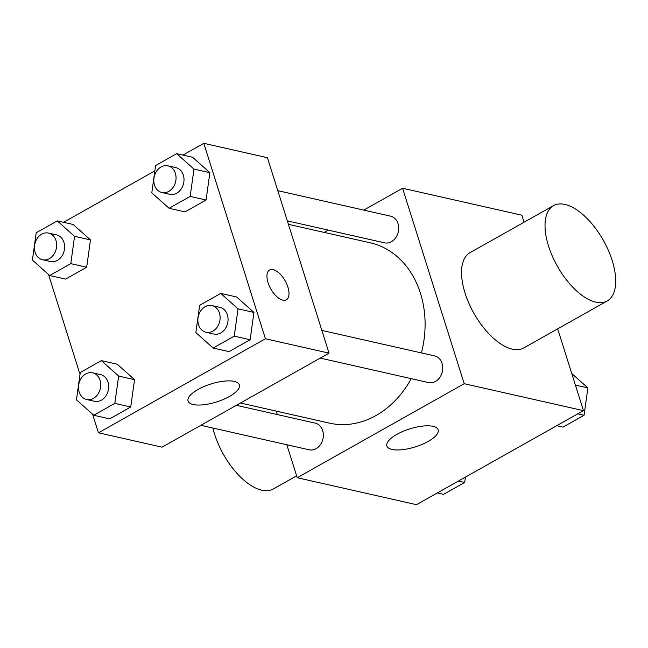 <?xml version="1.0" encoding="UTF-8"?>
<svg xmlns="http://www.w3.org/2000/svg" width="648" height="648" viewBox="0 0 648 648"><rect width="100%" height="100%" fill="white"/><g stroke="black" fill="none" stroke-linecap="round" stroke-linejoin="round"><path stroke-width="0.97" d="M363.771 210.098L402.578 188.252L521.843 215.201L524.062 222.24M557.677 328.852L583.467 410.646L416.478 504.679L297.213 477.722L286.813 444.747M324.162 232.405L328.236 230.105M421.419 352.917A92.437 74.212 -77.3 0 0 420.447 293.261A92.437 74.212 -77.3 0 0 370.275 242.822L288.417 224.321M240.457 403.016L329.516 423.144A92.437 74.212 -77.3 0 0 411.253 378.659M277.295 414.558L276.21 411.099M402.578 188.252L464.203 383.697L297.213 477.722M200.856 425.323L309.218 449.809A13.673 10.976 -77.3 0 0 320.396 444.682A13.673 10.976 -77.3 0 0 322.664 430.596A13.673 10.976 -77.3 0 0 315.244 423.136L236.39 405.316M287.323 220.863L384.548 242.838A13.673 10.976 -77.3 0 0 395.734 237.711A13.673 10.976 -77.3 0 0 398.002 223.625A13.673 10.976 -77.3 0 0 390.582 216.165L277.806 190.674M321.87 330.415L434.638 355.906A13.673 10.976 102.7 0 1 442.333 371.66A13.673 10.976 102.7 0 1 428.612 382.579L320.25 358.093M464.203 383.697L583.467 410.646M433.034 426.335A26.892 9.42 -17.5 0 1 438.153 429.81A26.892 9.42 -17.5 0 1 415.344 446.877A26.892 9.42 -17.5 0 1 386.864 445.978A26.892 9.42 -17.5 0 1 402.926 431.406A26.892 9.42 -17.5 0 1 433.034 426.335M607.2 300.964L523.706 347.976A54.699 26.39 -119.4 0 1 465.07 293.131A54.699 26.39 -119.4 0 1 470.035 252.655L553.53 205.643A54.699 26.39 -119.4 0 1 603.361 240.359A54.699 26.39 -119.4 0 1 607.2 300.964A54.699 26.39 -119.4 0 1 548.564 246.119A54.699 26.39 -119.4 0 1 553.53 205.643M212.892 428.036A54.699 26.39 60.6 0 0 239.639 476.142A54.699 26.39 60.6 0 0 273.221 489.021L296.622 475.843M182.93 155.075L203.804 143.321L267.413 157.699L329.038 353.144L162.049 447.169L98.439 432.799L92.583 414.226M63.536 222.305L154.856 170.886M117.256 364.233L134.541 379.671L130.734 406.985L109.65 418.859L130.734 406.985L134.541 379.671L117.256 364.233L101.355 360.636L118.641 376.075L114.834 403.388L93.749 415.271L76.464 399.824L80.263 372.511L101.355 360.636M192.594 157.262L209.879 172.7L206.072 200.013L184.988 211.888L206.072 200.013L209.879 172.7L192.594 157.262L176.693 153.665L193.979 169.104L190.172 196.417L169.079 208.291L151.794 192.853L155.601 165.54L176.693 153.665M80.012 374.35L48.527 274.485M203.804 143.321L265.429 338.766L98.439 432.799M73.2 224.492L90.485 239.93L86.678 267.243L65.586 279.118L86.678 267.243L90.485 239.93L73.2 224.492L57.291 220.895L74.577 236.334L70.778 263.647L49.685 275.522L32.4 260.083L36.207 232.77L57.291 220.895M236.658 297.003L253.943 312.441L250.136 339.755L229.044 351.629L250.136 339.755L253.943 312.441L236.658 297.003L220.749 293.406L238.035 308.845L234.236 336.158L213.143 348.033L195.858 332.594L199.665 305.281L220.749 293.406M265.429 338.766L329.038 353.144M234.26 381.413A26.892 9.42 -17.5 0 1 239.379 384.888A26.892 9.42 -17.5 0 1 216.57 401.954A26.892 9.42 -17.5 0 1 188.09 401.055A26.892 9.42 -17.5 0 1 204.152 386.475A26.892 9.42 -17.5 0 1 234.26 381.413M268.037 282.633A17.091 8.246 -119.4 0 1 269.584 269.989A17.091 8.246 -119.4 0 1 285.161 280.835A17.091 8.246 -119.4 0 1 286.359 299.773A17.091 8.246 -119.4 0 1 268.037 282.633M269.584 269.989A17.091 8.246 -119.4 0 1 285.152 280.835A17.091 8.246 -119.4 0 1 286.359 299.773M205.983 332.262L213.937 334.06A13.673 10.976 -77.3 0 0 225.115 328.933A13.673 10.976 -77.3 0 0 227.383 314.847A13.673 10.976 -77.3 0 0 219.964 307.387L212.009 305.589A13.673 10.976 -77.3 0 0 198.288 316.507A13.673 10.976 -77.3 0 0 205.983 332.262A13.673 10.976 -77.3 0 0 217.169 327.135A13.673 10.976 -77.3 0 0 219.437 313.049A13.673 10.976 -77.3 0 0 212.009 305.589M238.035 308.845L253.943 312.441M234.236 336.158L250.136 339.755M213.143 348.033L229.044 351.629M86.589 399.492L94.535 401.29A13.673 10.976 -77.3 0 0 105.721 396.163A13.673 10.976 -77.3 0 0 107.989 382.077A13.673 10.976 -77.3 0 0 100.562 374.617L92.615 372.819A13.673 10.976 -77.3 0 0 78.894 383.738A13.673 10.976 -77.3 0 0 86.589 399.492A13.673 10.976 -77.3 0 0 97.767 394.373A13.673 10.976 -77.3 0 0 100.035 380.279A13.673 10.976 -77.3 0 0 92.615 372.819M118.641 376.075L134.541 379.671M114.834 403.388L130.734 406.985M93.749 415.271L109.65 418.859M161.919 192.521L169.873 194.319A13.673 10.976 -77.3 0 0 181.059 189.192A13.673 10.976 -77.3 0 0 183.327 175.106A13.673 10.976 -77.3 0 0 175.9 167.638L167.954 165.848A13.673 10.976 -77.3 0 0 154.224 176.758A13.673 10.976 -77.3 0 0 161.919 192.521A13.673 10.976 -77.3 0 0 173.105 187.394A13.673 10.976 -77.3 0 0 175.373 173.308A13.673 10.976 -77.3 0 0 167.954 165.848M193.979 169.104L209.879 172.7M190.172 196.417L206.072 200.013M169.079 208.291L184.988 211.888M42.525 259.751L50.479 261.549A13.673 10.976 -77.3 0 0 61.665 256.422A13.673 10.976 -77.3 0 0 63.925 242.336A13.673 10.976 -77.3 0 0 56.506 234.876L48.551 233.078A13.673 10.976 -77.3 0 0 34.83 243.996A13.673 10.976 -77.3 0 0 42.525 259.751A13.673 10.976 -77.3 0 0 53.711 254.624A13.673 10.976 -77.3 0 0 55.979 240.538A13.673 10.976 -77.3 0 0 48.551 233.078M74.577 236.334L90.485 239.93M70.778 263.647L86.678 267.243M49.685 275.522L65.586 279.118M571.763 373.515L587.882 387.917L584.075 415.23L562.99 427.105L556.745 425.695M575.408 385.098L587.882 387.917M577.838 413.821L584.075 415.23M465.426 477.114L464.681 482.46L443.588 494.335L437.351 492.925M458.436 481.051L464.681 482.46"/></g></svg>
